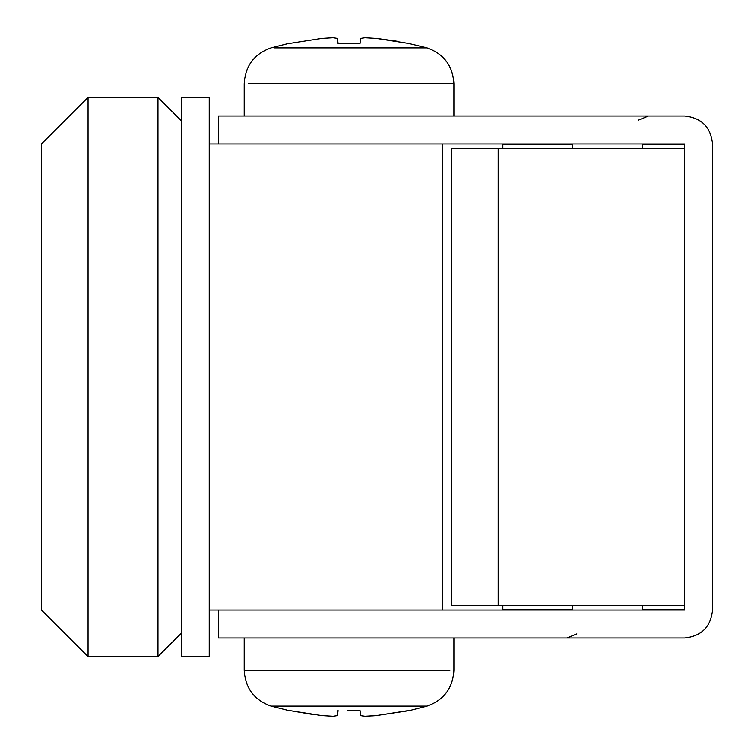 <?xml version="1.0" encoding="UTF-8"?>
<svg xmlns="http://www.w3.org/2000/svg" width="754" height="754" viewBox="0 0 754 754"><rect width="100%" height="100%" fill="white"/><g stroke="black" fill="none" stroke-linecap="round" stroke-linejoin="round"><path stroke-width="1.13" d="M274.032 47.888L427.009 47.888C443.852 53.892 452.815 65.824 453.899 83.694L453.899 116.022L244.183 116.022L244.183 83.694C245.267 65.824 254.23 53.892 271.063 47.888C254.23 53.892 245.267 65.824 244.183 83.694M271.063 47.888L288.565 43.44M397.914 41.329L376.284 38.369L364.936 37.7L360.582 38.369L360.016 43.44L338.056 43.44L337.49 38.369L333.136 37.7L337.49 38.369L338.056 43.44L337.49 38.369M333.136 716.3L337.49 715.631L338.056 710.56L337.49 715.631L333.136 716.3L321.788 715.631L289.461 710.56L315.115 714.905M289.461 710.56L288.565 710.56M375.69 715.687L372.41 715.923L375.69 715.687M362.919 716.055L360.582 715.631L360.016 710.56L360.582 715.631L364.936 716.3L374.795 715.753M333.042 37.7L321.788 38.369L289.461 43.44L321.788 38.369M288.452 43.44L289.461 43.44M378.508 38.586L408.621 43.44L376.284 38.369L364.936 37.7L360.582 38.369L360.016 43.44M408.621 43.44L427.009 47.888C443.852 53.892 452.815 65.824 453.899 83.694L248.16 83.694M352.721 43.44L347.33 43.44M209.226 99.33L209.226 97.379L181.262 97.379L181.262 656.621L181.262 656.103L181.262 656.621L209.226 656.621L209.226 99.33M424.05 706.112L271.063 706.112L288.678 710.56M360.016 710.56L347.33 710.56M408.621 710.56L376.284 715.631L409.62 710.56L427.009 706.112C443.852 700.108 452.815 688.176 453.899 670.306L453.899 637.978M364.936 716.3L376.284 715.631M41.451 609.845L41.451 144.155M88.058 656.103L88.058 97.379L41.451 143.986M157.963 656.103L157.963 97.379L88.058 97.379M157.963 656.498L181.262 633.322M498.168 605.358L451.561 605.358L451.561 148.642L498.168 148.642L498.168 605.358L684.585 605.358M498.168 148.642L684.585 148.642M576.829 633.888L566.942 637.978M638.544 120.112L648.431 116.022M572.738 143.986L572.738 148.642M642.644 148.642L642.644 143.986M642.644 610.014L642.644 605.358M572.738 605.358L572.738 610.014M712.549 610.014C710.768 626.876 701.446 636.197 684.585 637.978C701.446 636.197 710.768 626.876 712.549 610.014L712.549 143.986C710.768 127.124 701.446 117.803 684.585 116.022C701.446 117.803 710.768 127.124 712.549 143.986M502.833 148.642L502.833 144.448L572.738 144.448M642.644 144.448L684.585 144.448M572.738 609.552L502.833 609.552L502.833 605.358M684.585 609.552L642.644 609.552M684.585 116.022L218.547 116.022L218.547 143.986L684.585 143.986L684.585 610.014L218.547 610.014L218.547 637.978L684.585 637.978M442.24 338.037L442.24 377M209.226 143.986L442.24 143.986L442.24 610.014L209.226 610.014L209.226 143.986M409.62 706.112L427.009 706.112C443.852 700.108 452.815 688.176 453.899 670.306M244.183 637.978L244.183 670.306C245.267 688.176 254.23 700.108 271.063 706.112C254.23 700.108 245.267 688.176 244.183 670.306L449.912 670.306M41.451 610.014L88.058 656.621L157.963 656.621M157.963 97.379L181.262 120.678"/></g></svg>
